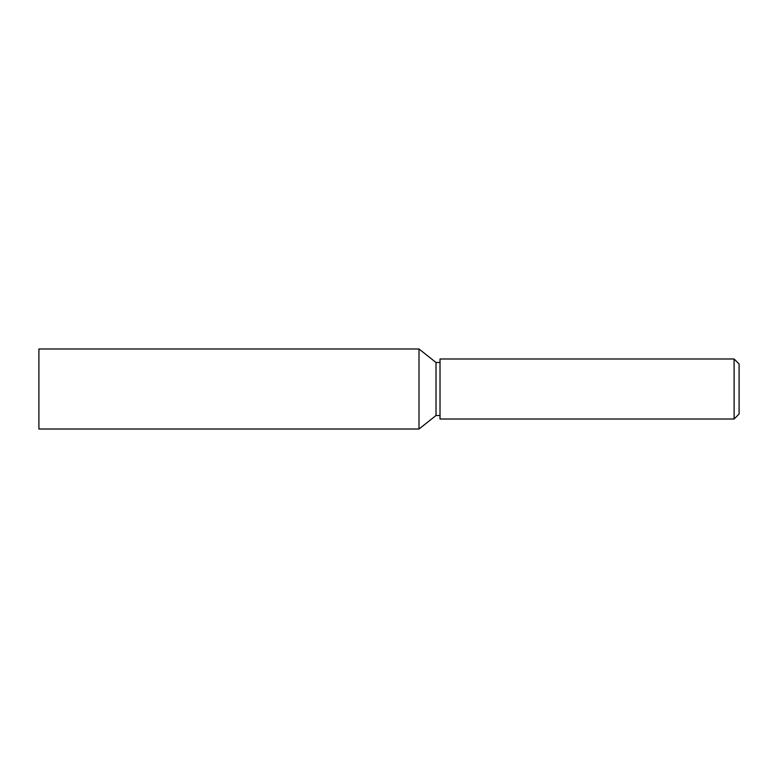 <?xml version="1.0" encoding="UTF-8"?>
<svg xmlns="http://www.w3.org/2000/svg" width="778" height="778" viewBox="0 0 778 778"><rect width="100%" height="100%" fill="white"/><g stroke="black" fill="none" stroke-linecap="round" stroke-linejoin="round"><path stroke-width="1.17" d="M734.101 358.989L739.1 363.997L739.1 414.003L734.101 419.011L734.101 358.989L440.017 358.989L440.017 419.011L734.101 419.011M440.017 415.51L436.011 415.51L436.011 362.49L419.011 348.991L38.9 348.991L38.9 429.009L419.011 429.009L419.011 348.991M436.011 415.51L419.011 429.009M440.017 362.49L436.011 362.49"/></g></svg>
